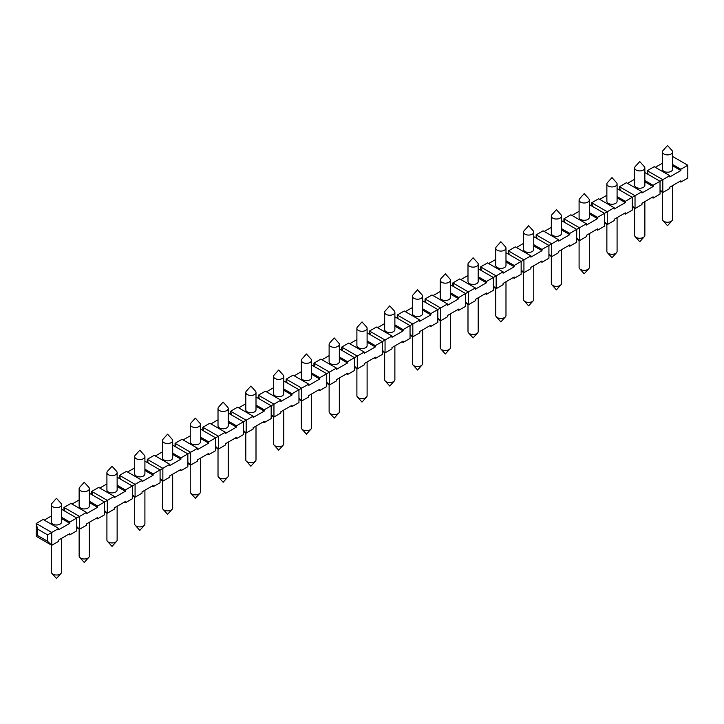 <?xml version="1.0" encoding="UTF-8"?>
<svg xmlns="http://www.w3.org/2000/svg" width="724" height="724" viewBox="0 0 724 724"><rect width="100%" height="100%" fill="white"/><g stroke="black" fill="none" stroke-linecap="round" stroke-linejoin="round"><path stroke-width="1.09" d="M505.986 281.763L505.986 315.501A5.104 2.95 180 0 1 505.406 316.85A5.104 2.95 180 0 1 501.596 318.415A5.104 2.95 180 0 1 496.338 316.85A5.104 2.95 180 0 1 495.768 315.501L495.768 288.496M440.789 278.867A5.104 2.95 -0 0 0 440.219 280.215A5.104 2.95 -0 0 0 441.712 282.306A5.104 2.95 -0 0 0 447.278 282.939A5.104 2.95 -0 0 0 450.428 280.215A5.104 2.95 -0 0 0 449.857 278.867L445.323 273.799L440.789 278.867M478.202 297.799L478.202 331.529A5.104 2.95 180 0 1 477.632 332.886A5.104 2.95 180 0 1 473.822 334.452A5.104 2.95 180 0 1 468.564 332.886A5.104 2.95 180 0 1 467.994 331.529L467.994 304.533M478.202 264.179L478.202 281.5A5.104 2.95 180 0 1 476.709 283.582A5.104 2.95 180 0 1 471.143 284.224A5.104 2.95 180 0 1 467.994 281.5L467.994 264.179A5.104 2.95 -0 0 0 469.487 266.269A5.104 2.95 -0 0 0 476.709 266.269A5.104 2.95 -0 0 0 478.202 264.179A5.104 2.95 -0 0 0 477.632 262.83L473.098 257.771L468.564 262.83A5.104 2.95 -0 0 0 467.994 264.179M589.309 204.593L604.477 213.345L614.196 207.734L614.196 209.019L625.31 202.602L625.31 201.326L641.971 191.697L641.971 192.982L653.084 186.566L653.084 185.29L669.745 175.661L669.745 176.946L680.859 170.529L680.859 169.253L687.8 165.244L672.632 156.484M61.585 509.271L76.753 518.031L76.753 530.855L69.812 534.864L69.812 533.579L58.698 539.995L58.698 541.281L51.757 545.29L51.757 532.457L36.2 523.479L37.585 529.09L37.585 535.507L47.585 541.281L47.585 534.864L58.698 528.448L58.698 529.733L69.812 523.316L69.812 522.04L86.473 512.411L86.473 513.696L97.586 507.28L97.586 506.004L114.247 496.383L114.247 497.659L125.361 491.252L125.361 489.967L142.022 480.347L142.022 481.623L153.135 475.216L153.135 473.93L169.796 464.31L169.796 465.586L180.91 459.179L180.91 457.894L197.571 448.274L197.571 449.559L208.684 443.142L208.684 441.857L225.345 432.237L225.345 433.522L236.458 427.106L236.458 425.821L253.119 416.2L253.119 417.486L264.233 411.069L264.233 409.784L280.894 400.164L280.894 401.449L292.007 395.033L292.007 393.747L308.668 384.127L308.668 385.412L319.782 378.996L319.782 377.711L336.443 368.091L336.443 369.376L347.556 362.959L347.556 361.683L364.226 352.054L364.226 353.339L375.331 346.923L375.331 345.647L392.001 336.017L392.001 337.303L403.105 330.886L403.105 329.61L419.775 319.99L419.775 321.266L430.88 314.859L430.88 313.573L447.55 303.953L447.55 305.229L458.654 298.822L458.654 297.537L475.324 287.917L475.324 289.202L486.428 282.785L486.428 281.5L503.099 271.88L503.099 273.165L514.203 266.749L514.203 265.464L530.873 255.844L530.873 257.129L541.977 250.712L541.977 249.427L558.647 239.807L558.647 241.092L569.761 234.676L569.761 233.39L586.422 223.77L586.422 225.055L597.535 218.639L597.535 217.354L604.477 213.345L604.477 226.178L597.535 230.187L597.535 228.902L586.422 235.318L586.422 236.603L579.481 240.612L576.702 237.934M37.585 529.09L47.585 534.864M596.422 229.544L597.535 230.187M576.702 239.011L579.481 240.612L579.481 227.779L563.924 218.802L564.847 222.54M563.924 222.006L563.924 218.802L570.865 214.793L586.422 223.77M589.309 200.041L589.309 217.354A5.104 2.95 180 0 1 587.807 219.444A5.104 2.95 180 0 1 582.25 220.078A5.104 2.95 180 0 1 579.091 217.354L579.091 200.041A5.104 2.95 -0 0 0 580.585 202.123A5.104 2.95 -0 0 0 586.15 202.765A5.104 2.95 -0 0 0 589.309 200.041A5.104 2.95 -0 0 0 588.739 198.684L584.196 193.625L579.662 198.684A5.104 2.95 -0 0 0 579.091 200.041M589.309 213.888L597.535 218.639M571.978 215.435L579.091 211.327M589.309 212.612L597.535 217.354M687.8 165.244L687.8 178.068L680.859 182.077L680.859 180.792L669.745 187.208L669.745 188.493L662.804 192.503L660.026 189.833M679.745 181.434L680.859 182.077M660.026 190.901L662.804 192.503L662.804 179.67L647.247 170.692L648.17 174.439M647.247 173.905L647.247 170.692L654.188 166.683L669.745 175.661M672.632 151.931L672.632 169.253A5.104 2.95 180 0 1 671.139 171.335A5.104 2.95 180 0 1 665.573 171.977A5.104 2.95 180 0 1 662.415 169.253L662.415 151.931A5.104 2.95 -0 0 0 663.917 154.013A5.104 2.95 -0 0 0 669.483 154.655A5.104 2.95 -0 0 0 672.632 151.931A5.104 2.95 -0 0 0 672.062 150.574L667.528 145.515L662.985 150.574A5.104 2.95 -0 0 0 662.415 151.931M672.632 165.787L680.859 170.529M655.301 167.325L662.415 163.217M672.632 164.502L680.859 169.253M644.858 172.52L660.026 181.281L660.026 194.104L653.084 198.114L653.084 196.828L641.971 203.245L641.971 204.53L635.029 208.539L632.251 205.869M651.971 197.471L653.084 198.114M632.251 206.937L635.029 208.539L635.029 195.706L619.472 186.729L620.396 190.475M619.472 189.932L619.472 186.729L626.414 182.72L641.971 191.697M644.858 167.968L644.858 185.29A5.104 2.95 180 0 1 643.365 187.371A5.104 2.95 180 0 1 637.799 188.014A5.104 2.95 180 0 1 634.64 185.29L634.64 167.968A5.104 2.95 -0 0 0 636.143 170.05A5.104 2.95 -0 0 0 641.699 170.692A5.104 2.95 -0 0 0 644.858 167.968A5.104 2.95 -0 0 0 644.288 166.611L639.754 161.552L635.21 166.611A5.104 2.95 -0 0 0 634.64 167.968M644.858 181.824L653.084 186.566M627.527 183.362L634.64 179.253M644.858 180.538L653.084 185.29M617.083 188.557L632.251 197.317L632.251 210.141L625.31 214.15L625.31 212.865L614.196 219.282L614.196 220.567L607.255 224.576L604.477 221.897M624.197 213.508L625.31 214.15M604.477 222.974L607.255 224.576L607.255 211.743L591.698 202.765L592.621 206.503M591.698 205.969L591.698 202.765L598.639 198.756L614.196 207.734M617.083 184.005L617.083 201.326A5.104 2.95 180 0 1 615.581 203.408A5.104 2.95 180 0 1 610.024 204.041A5.104 2.95 180 0 1 606.866 201.326L606.866 184.005A5.104 2.95 -0 0 0 608.368 186.086A5.104 2.95 -0 0 0 613.925 186.729A5.104 2.95 -0 0 0 617.083 184.005A5.104 2.95 -0 0 0 616.513 182.647L611.97 177.588L607.436 182.647A5.104 2.95 -0 0 0 606.866 184.005M617.083 197.86L625.31 202.602M599.753 199.399L606.866 195.29M617.083 196.575L625.31 201.326M561.534 220.63L576.702 229.381L576.702 242.214L569.761 246.223L569.761 244.938L558.647 251.355L558.647 252.64L551.706 256.649L548.928 253.97M568.648 245.581L569.761 246.223M548.928 255.038L551.706 256.649L551.706 243.816L536.149 234.838L537.072 238.576M536.149 238.042L536.149 234.838L543.091 230.829L558.647 239.807M561.534 216.078L561.534 233.39A5.104 2.95 180 0 1 560.032 235.481A5.104 2.95 180 0 1 554.466 236.114A5.104 2.95 180 0 1 551.317 233.39L551.317 216.078A5.104 2.95 -0 0 0 552.81 218.159A5.104 2.95 -0 0 0 558.376 218.802A5.104 2.95 -0 0 0 561.534 216.078A5.104 2.95 -0 0 0 560.955 214.72L556.421 209.661L551.887 214.72A5.104 2.95 -0 0 0 551.317 216.078M561.534 229.924L569.761 234.676M544.204 231.472L551.317 227.363M561.534 228.648L569.761 233.39M533.76 236.667L548.928 245.418L548.928 258.251L541.977 262.26L541.977 260.975L530.873 267.391L530.873 268.676L523.932 272.677L521.153 270.007M540.873 261.617L541.977 262.26M521.153 271.075L523.932 272.677L523.932 259.853L508.375 250.875L509.298 254.613M508.375 254.079L508.375 250.875L515.316 246.866L530.873 255.844M533.76 232.114L533.76 249.427A5.104 2.95 180 0 1 532.258 251.518A5.104 2.95 180 0 1 526.692 252.151A5.104 2.95 180 0 1 523.543 249.427L523.543 232.114A5.104 2.95 -0 0 0 525.036 234.196A5.104 2.95 -0 0 0 530.601 234.838A5.104 2.95 -0 0 0 533.76 232.114A5.104 2.95 -0 0 0 533.181 230.757L528.647 225.698L524.113 230.757A5.104 2.95 -0 0 0 523.543 232.114M533.76 245.961L541.977 250.712M516.429 247.508L523.543 243.4M533.76 244.676L541.977 249.427M505.986 252.694L521.153 261.454L521.153 274.287L514.203 278.297L514.203 277.011L503.099 283.428L503.099 284.704L496.157 288.713L493.379 286.043M513.099 277.654L514.203 278.297M493.379 287.111L496.157 288.713L496.157 275.889L480.6 266.912L481.523 270.649M480.6 270.115L480.6 266.912L487.542 262.903L503.099 271.88M505.986 248.142L505.986 265.464A5.104 2.95 180 0 1 504.483 267.545A5.104 2.95 180 0 1 498.917 268.188A5.104 2.95 180 0 1 495.768 265.464L495.768 248.142A5.104 2.95 -0 0 0 497.261 250.233A5.104 2.95 -0 0 0 502.827 250.866A5.104 2.95 -0 0 0 505.986 248.142A5.104 2.95 -0 0 0 505.406 246.793L500.872 241.735L496.338 246.793A5.104 2.95 -0 0 0 495.768 248.142M505.986 261.998L514.203 266.749M488.655 263.536L495.768 259.436M505.986 260.712L514.203 265.464M478.202 268.731L493.379 277.491L493.379 290.324L486.428 294.333L486.428 293.048L475.324 299.464L475.324 300.741L468.374 304.75L465.604 302.08M485.324 293.691L486.428 294.333M465.604 303.148L468.374 304.75L468.374 291.926L452.826 282.939L453.749 286.686M452.826 286.152L452.826 282.939L459.767 278.939L475.324 287.917M478.202 278.034L486.428 282.785M460.88 279.573L467.994 275.473M478.202 276.749L486.428 281.5M450.428 284.767L465.604 293.528L465.604 306.352L458.654 310.361L458.654 309.085L447.55 315.492L447.55 316.777L440.599 320.786L437.83 318.117M457.55 309.727L458.654 310.361M437.83 319.184L440.599 320.786L440.599 307.962L425.051 298.976L425.974 302.723M425.051 302.189L425.051 298.976L431.993 294.967L447.55 303.953M450.428 280.215L450.428 297.537A5.104 2.95 180 0 1 448.934 299.618A5.104 2.95 180 0 1 443.369 300.261A5.104 2.95 180 0 1 440.219 297.537L440.219 280.215M450.428 294.071L458.654 298.822M433.106 295.609L440.219 291.501M450.428 292.786L458.654 297.537M422.653 300.804L437.83 309.564L437.83 322.388L430.88 326.397L430.88 325.121L419.775 331.529L419.775 332.814L412.825 336.823L410.046 334.153M429.766 325.755L430.88 326.397M410.046 335.221L412.825 336.823L412.825 323.999L397.277 315.012L398.2 318.759M397.277 318.225L397.277 315.012L404.218 311.003L419.775 319.99M422.653 296.252L422.653 313.573A5.104 2.95 180 0 1 421.16 315.655A5.104 2.95 180 0 1 415.594 316.298A5.104 2.95 180 0 1 412.445 313.573L412.445 296.252A5.104 2.95 -0 0 0 413.938 298.333A5.104 2.95 -0 0 0 419.504 298.976A5.104 2.95 -0 0 0 422.653 296.252A5.104 2.95 -0 0 0 422.083 294.894L417.549 289.835L413.015 294.894A5.104 2.95 -0 0 0 412.445 296.252M422.653 310.107L430.88 314.859M405.331 311.646L412.445 307.537M422.653 308.822L430.88 313.573M394.879 316.841L410.046 325.601L410.046 338.425L403.105 342.434L403.105 341.158L392.001 347.565L392.001 348.85L385.05 352.859L382.272 350.19M401.992 341.791L403.105 342.434M382.272 351.258L385.05 352.859L385.05 340.027L369.502 331.049L370.426 334.796M369.502 334.262L369.502 331.049L376.444 327.04L392.001 336.017M394.879 312.288L394.879 329.61A5.104 2.95 180 0 1 393.385 331.692A5.104 2.95 180 0 1 387.82 332.334A5.104 2.95 180 0 1 384.67 329.61L384.67 312.288A5.104 2.95 -0 0 0 386.163 314.37A5.104 2.95 -0 0 0 391.729 315.012A5.104 2.95 -0 0 0 394.879 312.288A5.104 2.95 -0 0 0 394.308 310.931L389.774 305.872L385.24 310.931A5.104 2.95 -0 0 0 384.67 312.288M394.879 326.144L403.105 330.886M377.557 327.682L384.67 323.574M394.879 324.859L403.105 329.61M367.104 332.877L382.272 341.637L382.272 354.461L375.331 358.471L375.331 357.185L364.226 363.602L364.226 364.887L357.276 368.896L354.498 366.226M374.218 357.828L375.331 358.471M354.498 367.294L357.276 368.896L357.276 356.063L341.728 347.086L342.651 350.832M341.728 350.289L341.728 347.086L348.669 343.076L364.226 352.054M367.104 328.325L367.104 345.647A5.104 2.95 180 0 1 365.611 347.728A5.104 2.95 180 0 1 360.045 348.371A5.104 2.95 180 0 1 356.896 345.647L356.896 328.325A5.104 2.95 -0 0 0 358.389 330.406A5.104 2.95 -0 0 0 363.955 331.049A5.104 2.95 -0 0 0 367.104 328.325A5.104 2.95 -0 0 0 366.534 326.967L362 321.909L357.466 326.967A5.104 2.95 -0 0 0 356.896 328.325M367.104 342.181L375.331 346.923M349.783 343.719L356.896 339.61M367.104 340.895L375.331 345.647M339.33 348.914L354.498 357.674L354.498 370.498L347.556 374.507L347.556 373.222L336.443 379.638L336.443 380.924L329.501 384.933L326.723 382.254M346.443 373.865L347.556 374.507M326.723 383.331L329.501 384.933L329.501 372.1L313.954 363.122L314.877 366.86M313.954 366.326L313.954 363.122L320.895 359.113L336.443 368.091M339.33 344.362L339.33 361.683A5.104 2.95 180 0 1 337.837 363.765A5.104 2.95 180 0 1 332.271 364.398A5.104 2.95 180 0 1 329.121 361.683L329.121 344.362A5.104 2.95 -0 0 0 330.615 346.443A5.104 2.95 -0 0 0 336.18 347.086A5.104 2.95 -0 0 0 339.33 344.362A5.104 2.95 -0 0 0 338.76 343.004L334.226 337.945L329.692 343.004A5.104 2.95 -0 0 0 329.121 344.362M339.33 358.217L347.556 362.959M322.008 359.756L329.121 355.647M339.33 356.932L347.556 361.683M311.555 364.95L326.723 373.702L326.723 386.535L319.782 390.544L319.782 389.259L308.668 395.675L308.668 396.96L301.727 400.969L298.949 398.291M318.669 389.901L319.782 390.544M298.949 399.367L301.727 400.969L301.727 388.136L286.17 379.159L287.102 382.896M286.17 382.363L286.17 379.159L293.12 375.15L308.668 384.127M311.555 360.398L311.555 377.711A5.104 2.95 180 0 1 310.062 379.801A5.104 2.95 180 0 1 304.496 380.435A5.104 2.95 180 0 1 301.347 377.711L301.347 360.398A5.104 2.95 -0 0 0 302.84 362.48A5.104 2.95 -0 0 0 308.406 363.122A5.104 2.95 -0 0 0 311.555 360.398A5.104 2.95 -0 0 0 310.985 359.041L306.451 353.982L301.917 359.041A5.104 2.95 -0 0 0 301.347 360.398M311.555 374.245L319.782 378.996M294.234 375.792L301.347 371.683M311.555 372.969L319.782 377.711M283.781 380.987L298.949 389.738L298.949 402.571L292.007 406.58L292.007 405.295L280.894 411.712L280.894 412.997L273.953 417.006L271.174 414.327M290.894 405.938L292.007 406.58M271.174 415.395L273.953 417.006L273.953 404.173L258.396 395.195L259.328 398.933M258.396 398.399L258.396 395.195L265.346 391.186L280.894 400.164M283.781 376.435L283.781 393.747A5.104 2.95 180 0 1 282.288 395.838A5.104 2.95 180 0 1 276.722 396.471A5.104 2.95 180 0 1 273.572 393.747L273.572 376.435A5.104 2.95 -0 0 0 275.066 378.516A5.104 2.95 -0 0 0 280.631 379.159A5.104 2.95 -0 0 0 283.781 376.435A5.104 2.95 -0 0 0 283.211 375.077L278.677 370.018L274.143 375.077A5.104 2.95 -0 0 0 273.572 376.435M283.781 390.281L292.007 395.033M266.45 391.829L273.572 387.72M283.781 389.005L292.007 393.747M256.006 397.024L271.174 405.775L271.174 418.608L264.233 422.617L264.233 421.332L253.119 427.748L253.119 429.033L246.178 433.043L243.4 430.364M263.12 421.974L264.233 422.617M243.4 431.432L246.178 433.043L246.178 420.21L230.621 411.232L231.553 414.97M230.621 414.436L230.621 411.232L237.572 407.223L253.119 416.2M256.006 392.471L256.006 409.784A5.104 2.95 180 0 1 254.513 411.875A5.104 2.95 180 0 1 248.947 412.508A5.104 2.95 180 0 1 245.798 409.784L245.798 392.471A5.104 2.95 -0 0 0 247.291 394.553A5.104 2.95 -0 0 0 252.857 395.195A5.104 2.95 -0 0 0 256.006 392.471A5.104 2.95 -0 0 0 255.436 391.114L250.902 386.055L246.368 391.114A5.104 2.95 -0 0 0 245.798 392.471M256.006 406.318L264.233 411.069M238.676 407.865L245.798 403.757M256.006 405.033L264.233 409.784M228.232 413.051L243.4 421.811L243.4 434.644L236.458 438.654L236.458 437.368L225.345 443.785L225.345 445.061L218.404 449.07L215.625 446.4M235.345 438.011L236.458 438.654M215.625 447.468L218.404 449.07L218.404 436.246L202.847 427.269L203.779 431.006M202.847 430.472L202.847 427.269L209.797 423.259L225.345 432.237M228.232 408.499L228.232 425.821A5.104 2.95 180 0 1 226.739 427.902A5.104 2.95 180 0 1 221.173 428.545A5.104 2.95 180 0 1 218.014 425.821L218.014 408.499A5.104 2.95 -0 0 0 219.517 410.589A5.104 2.95 -0 0 0 225.083 411.223A5.104 2.95 -0 0 0 228.232 408.499A5.104 2.95 -0 0 0 227.662 407.15L223.128 402.091L218.594 407.15A5.104 2.95 -0 0 0 218.014 408.499M228.232 422.354L236.458 427.106M210.901 423.902L218.014 419.793M228.232 421.069L236.458 425.821M200.458 429.088L215.625 437.848L215.625 450.681L208.684 454.69L208.684 453.405L197.571 459.821L197.571 461.098L190.629 465.107L187.851 462.437M207.571 454.048L208.684 454.69M187.851 463.505L190.629 465.107L190.629 452.283L175.072 443.305L176.004 447.043M175.072 446.509L175.072 443.305L182.023 439.296L197.571 448.274M200.458 424.536L200.458 441.857A5.104 2.95 180 0 1 198.964 443.939A5.104 2.95 180 0 1 193.398 444.581A5.104 2.95 180 0 1 190.24 441.857L190.24 424.536A5.104 2.95 -0 0 0 191.742 426.626A5.104 2.95 -0 0 0 197.308 427.26A5.104 2.95 -0 0 0 200.458 424.536A5.104 2.95 -0 0 0 199.887 423.187L195.353 418.128L190.819 423.187A5.104 2.95 -0 0 0 190.24 424.536M200.458 438.391L208.684 443.142M183.127 439.93L190.24 435.83M200.458 437.106L208.684 441.857M172.683 445.124L187.851 453.885L187.851 466.718L180.91 470.718L180.91 469.442L169.796 475.849L169.796 477.134L162.855 481.143L160.076 478.474M179.796 470.084L180.91 470.718M160.076 479.541L162.855 481.143L162.855 468.319L147.298 459.333L148.23 463.079M147.298 462.546L147.298 459.333L154.239 455.324L169.796 464.31M172.683 440.572L172.683 457.894A5.104 2.95 180 0 1 171.19 459.975A5.104 2.95 180 0 1 165.624 460.618A5.104 2.95 180 0 1 162.466 457.894L162.466 440.572A5.104 2.95 -0 0 0 163.968 442.663A5.104 2.95 -0 0 0 169.534 443.296A5.104 2.95 -0 0 0 172.683 440.572A5.104 2.95 -0 0 0 172.113 439.224L167.579 434.156L163.045 439.224A5.104 2.95 -0 0 0 162.466 440.572M172.683 454.428L180.91 459.179M155.352 455.966L162.466 451.857M172.683 453.143L180.91 457.894M144.909 461.161L160.076 469.921L160.076 482.745L153.135 486.754L153.135 485.478L142.022 491.886L142.022 493.171L135.08 497.18L132.302 494.51M152.022 486.121L153.135 486.754M132.302 495.578L135.08 497.18L135.08 484.356L119.523 475.369L120.446 479.116M119.523 478.582L119.523 475.369L126.465 471.36L142.022 480.347M144.909 456.609L144.909 473.93A5.104 2.95 180 0 1 143.415 476.012A5.104 2.95 180 0 1 137.85 476.654A5.104 2.95 180 0 1 134.691 473.93L134.691 456.609A5.104 2.95 -0 0 0 136.193 458.699A5.104 2.95 -0 0 0 141.75 459.333A5.104 2.95 -0 0 0 144.909 456.609A5.104 2.95 -0 0 0 144.338 455.251L139.804 450.192L135.261 455.251A5.104 2.95 -0 0 0 134.691 456.609M144.909 470.464L153.135 475.216M127.578 472.003L134.691 467.894M144.909 469.179L153.135 473.93M117.134 477.197L132.302 485.958L132.302 498.782L125.361 502.791L125.361 501.515L114.247 507.922L114.247 509.207L107.306 513.216L104.528 510.547M124.247 502.148L125.361 502.791M104.528 511.615L107.306 513.216L107.306 500.384L91.749 491.406L92.672 495.153M91.749 494.619L91.749 491.406L98.69 487.397L114.247 496.383M117.134 472.645L117.134 489.967A5.104 2.95 180 0 1 115.632 492.049A5.104 2.95 180 0 1 110.075 492.691A5.104 2.95 180 0 1 106.917 489.967L106.917 472.645A5.104 2.95 -0 0 0 108.419 474.727A5.104 2.95 -0 0 0 113.976 475.369A5.104 2.95 -0 0 0 117.134 472.645A5.104 2.95 -0 0 0 116.564 471.288L112.03 466.229L107.487 471.288A5.104 2.95 -0 0 0 106.917 472.645M117.134 486.501L125.361 491.252M99.803 488.039L106.917 483.931M117.134 485.216L125.361 489.967M89.36 493.234L104.528 501.994L104.528 514.818L97.586 518.827L97.586 517.542L86.473 523.959L86.473 525.244L79.531 529.253L76.753 526.583M96.473 518.185L97.586 518.827M76.753 527.651L79.531 529.253L79.531 516.42L63.974 507.443L64.898 511.189M63.974 510.655L63.974 507.443L70.916 503.433L86.473 512.411M89.36 488.682L89.36 506.004A5.104 2.95 180 0 1 87.857 508.085A5.104 2.95 180 0 1 82.301 508.728A5.104 2.95 180 0 1 79.142 506.004L79.142 488.682A5.104 2.95 -0 0 0 80.635 490.763A5.104 2.95 -0 0 0 86.201 491.406A5.104 2.95 -0 0 0 89.36 488.682A5.104 2.95 -0 0 0 88.79 487.324L84.246 482.265L79.712 487.324A5.104 2.95 -0 0 0 79.142 488.682M89.36 502.537L97.586 507.28M72.029 504.076L79.142 499.967M89.36 501.252L97.586 506.004M68.699 534.221L69.812 534.864M37.585 535.507L36.2 536.312L51.757 545.29L47.585 541.281M36.2 536.312L36.2 523.479L43.141 519.47L58.698 528.448M61.585 504.719L61.585 522.04A5.104 2.95 180 0 1 60.083 524.122A5.104 2.95 180 0 1 54.517 524.764A5.104 2.95 180 0 1 51.368 522.04L51.368 504.719A5.104 2.95 -0 0 0 52.861 506.8A5.104 2.95 -0 0 0 58.427 507.443A5.104 2.95 -0 0 0 61.585 504.719A5.104 2.95 -0 0 0 61.015 503.361L56.472 498.302L51.938 503.361A5.104 2.95 -0 0 0 51.368 504.719M61.585 518.574L69.812 523.316M44.255 520.113L51.368 516.004M61.585 517.289L69.812 522.04M672.632 185.543L672.632 219.282A5.104 2.95 180 0 1 672.062 220.639A5.104 2.95 180 0 1 668.243 222.205A5.104 2.95 180 0 1 662.985 220.639A5.104 2.95 180 0 1 662.415 219.282L662.415 192.276M644.858 201.58L644.858 235.318A5.104 2.95 180 0 1 644.288 236.676A5.104 2.95 180 0 1 640.469 238.241A5.104 2.95 180 0 1 635.21 236.676A5.104 2.95 180 0 1 634.64 235.318L634.64 208.313M617.083 217.616L617.083 251.355A5.104 2.95 180 0 1 616.513 252.712A5.104 2.95 180 0 1 612.694 254.269A5.104 2.95 180 0 1 607.436 252.712A5.104 2.95 180 0 1 606.866 251.355L606.866 224.35M589.309 233.653L589.309 267.391A5.104 2.95 180 0 1 588.739 268.749A5.104 2.95 180 0 1 584.92 270.305A5.104 2.95 180 0 1 579.662 268.749A5.104 2.95 180 0 1 579.091 267.391L579.091 240.386M561.534 249.689L561.534 283.428A5.104 2.95 180 0 1 560.955 284.776A5.104 2.95 180 0 1 557.145 286.342A5.104 2.95 180 0 1 551.887 284.776A5.104 2.95 180 0 1 551.317 283.428L551.317 256.423M533.76 265.726L533.76 299.464A5.104 2.95 180 0 1 533.181 300.813A5.104 2.95 180 0 1 529.371 302.379A5.104 2.95 180 0 1 524.113 300.813A5.104 2.95 180 0 1 523.543 299.464L523.543 272.459M450.428 313.827L450.428 347.565A5.104 2.95 180 0 1 449.857 348.923A5.104 2.95 180 0 1 446.047 350.488A5.104 2.95 180 0 1 440.789 348.923A5.104 2.95 180 0 1 440.219 347.565L440.219 320.569M422.653 329.863L422.653 363.602A5.104 2.95 180 0 1 422.083 364.959A5.104 2.95 180 0 1 418.273 366.525A5.104 2.95 180 0 1 413.015 364.959A5.104 2.95 180 0 1 412.445 363.602L412.445 336.606M394.879 345.9L394.879 379.638A5.104 2.95 180 0 1 394.308 380.996A5.104 2.95 180 0 1 390.498 382.562A5.104 2.95 180 0 1 385.24 380.996A5.104 2.95 180 0 1 384.67 379.638L384.67 352.633M367.104 361.937L367.104 395.675A5.104 2.95 180 0 1 366.534 397.033A5.104 2.95 180 0 1 362.724 398.598A5.104 2.95 180 0 1 357.466 397.033A5.104 2.95 180 0 1 356.896 395.675L356.896 368.67M339.33 377.973L339.33 411.712A5.104 2.95 180 0 1 338.76 413.069A5.104 2.95 180 0 1 334.95 414.626A5.104 2.95 180 0 1 329.692 413.069A5.104 2.95 180 0 1 329.121 411.712L329.121 384.706M311.555 394.01L311.555 427.748A5.104 2.95 180 0 1 310.985 429.106A5.104 2.95 180 0 1 307.175 430.662A5.104 2.95 180 0 1 301.917 429.106A5.104 2.95 180 0 1 301.347 427.748L301.347 400.743M283.781 410.046L283.781 443.785A5.104 2.95 180 0 1 283.211 445.133A5.104 2.95 180 0 1 279.401 446.699A5.104 2.95 180 0 1 274.143 445.133A5.104 2.95 180 0 1 273.572 443.785L273.572 416.78M256.006 426.083L256.006 459.821A5.104 2.95 180 0 1 255.436 461.17A5.104 2.95 180 0 1 251.626 462.736A5.104 2.95 180 0 1 246.368 461.17A5.104 2.95 180 0 1 245.798 459.821L245.798 432.816M228.232 442.12L228.232 475.858A5.104 2.95 180 0 1 227.662 477.206A5.104 2.95 180 0 1 223.852 478.772A5.104 2.95 180 0 1 218.594 477.206A5.104 2.95 180 0 1 218.014 475.858L218.014 448.853M200.458 458.156L200.458 491.886A5.104 2.95 180 0 1 199.887 493.243A5.104 2.95 180 0 1 196.068 494.809A5.104 2.95 180 0 1 190.819 493.243A5.104 2.95 180 0 1 190.24 491.886L190.24 464.889M172.683 474.184L172.683 507.922A5.104 2.95 180 0 1 172.113 509.28A5.104 2.95 180 0 1 168.294 510.845A5.104 2.95 180 0 1 163.045 509.28A5.104 2.95 180 0 1 162.466 507.922L162.466 480.926M144.909 490.22L144.909 523.959A5.104 2.95 180 0 1 144.338 525.316A5.104 2.95 180 0 1 140.519 526.882A5.104 2.95 180 0 1 135.261 525.316A5.104 2.95 180 0 1 134.691 523.959L134.691 496.963M117.134 506.257L117.134 539.995A5.104 2.95 180 0 1 116.564 541.353A5.104 2.95 180 0 1 112.745 542.919A5.104 2.95 180 0 1 107.487 541.353A5.104 2.95 180 0 1 106.917 539.995L106.917 512.99M89.36 522.294L89.36 556.032A5.104 2.95 180 0 1 88.79 557.389A5.104 2.95 180 0 1 84.97 558.955A5.104 2.95 180 0 1 79.712 557.389A5.104 2.95 180 0 1 79.142 556.032L79.142 529.027M61.585 538.33L61.585 572.069A5.104 2.95 180 0 1 61.015 573.426A5.104 2.95 180 0 1 57.196 574.983A5.104 2.95 180 0 1 51.938 573.426A5.104 2.95 180 0 1 51.368 572.069L51.368 545.063M496.338 316.85L500.872 321.909L505.406 316.85M468.564 332.886L473.098 337.945L477.632 332.886M662.985 220.639L667.528 225.698L672.062 220.639M635.21 236.676L639.754 241.735L644.288 236.676M607.436 252.712L611.97 257.771L616.513 252.712M579.662 268.749L584.196 273.808L588.739 268.749M551.887 284.776L556.421 289.844L560.955 284.776M524.113 300.813L528.647 305.872L533.181 300.813M440.789 348.923L445.323 353.982L449.857 348.923M413.015 364.959L417.549 370.018L422.083 364.959M385.24 380.996L389.774 386.055L394.308 380.996M357.466 397.033L362 402.091L366.534 397.033M329.692 413.069L334.226 418.128L338.76 413.069M301.917 429.106L306.451 434.165L310.985 429.106M274.143 445.133L278.677 450.201L283.211 445.133M246.368 461.17L250.902 466.229L255.436 461.17M218.594 477.206L223.128 482.265L227.662 477.206M190.819 493.243L195.353 498.302L199.887 493.243M163.045 509.28L167.579 514.339L172.113 509.28M135.261 525.316L139.804 530.375L144.338 525.316M107.487 541.353L112.03 546.412L116.564 541.353M79.712 557.389L84.246 562.448L88.79 557.389M51.938 573.426L56.472 578.485L61.015 573.426"/></g></svg>
